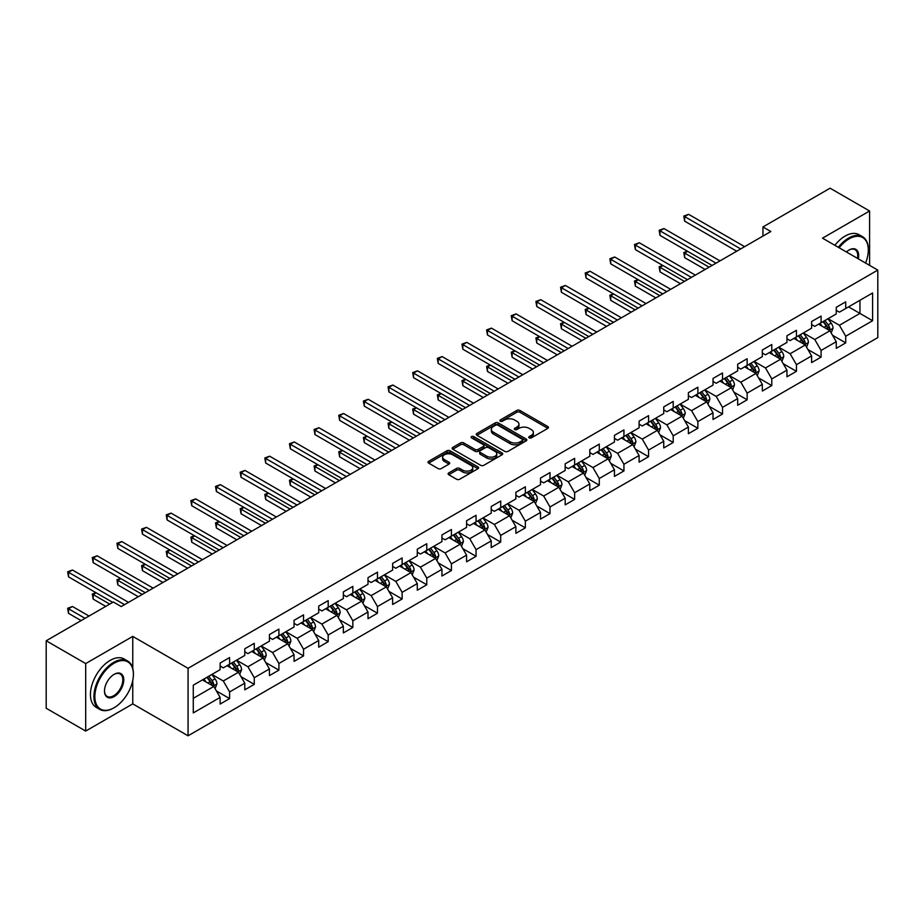 <?xml version="1.0" encoding="UTF-8"?>
<svg xmlns="http://www.w3.org/2000/svg" width="924" height="924" viewBox="0 0 924 924"><rect width="100%" height="100%" fill="white"/><g stroke="black" fill="none" stroke-linecap="round" stroke-linejoin="round"><path stroke-width="1.39" d="M529.186 437.861A1.536 0.889 0 0 0 531.358 437.861L547.828 428.343A2.195 1.271 0 0 0 548.475 427.454A2.195 1.271 0 0 0 547.828 426.553L519.923 410.441A2.195 1.271 0 0 0 516.816 410.441L500.346 419.946A1.536 0.889 0 0 0 499.896 420.582A1.536 0.889 0 0 0 500.346 421.205A1.536 0.889 0 0 0 502.517 421.205L504.643 419.97A7.022 4.054 0 0 1 514.576 419.97L516.897 421.321A7.022 4.054 0 0 1 518.953 424.185A7.022 4.054 0 0 1 516.897 427.05L514.76 428.274A1.536 0.889 0 0 0 514.31 428.898A1.536 0.889 0 0 0 514.76 429.533A1.536 0.889 0 0 0 516.932 429.533L519.069 428.297A7.022 4.054 0 0 1 528.99 428.297L531.323 429.637A7.022 4.054 0 0 1 533.367 432.501A7.022 4.054 0 0 1 531.323 435.366L529.186 436.602A1.536 0.889 0 0 0 528.736 437.225A1.536 0.889 0 0 0 529.186 437.861L529.186 436.602M448.741 472.926A2.195 1.271 0 0 0 448.105 473.827A2.195 1.271 0 0 0 448.741 474.717L456.572 479.244A2.195 1.271 0 0 0 459.678 479.244L477.974 468.676A2.195 1.271 0 0 0 478.62 467.775A2.195 1.271 0 0 0 477.974 466.886L450.057 450.773A2.195 1.271 0 0 0 446.962 450.773L428.667 461.33A2.195 1.271 0 0 0 428.02 462.231A2.195 1.271 0 0 0 428.667 463.12L438.126 468.584A2.195 1.271 0 0 0 441.222 468.584L449.052 464.067A2.195 1.271 0 0 0 449.699 463.167A2.195 1.271 0 0 0 449.052 462.277L444.363 459.563A5.867 3.384 0 0 1 442.642 457.172A5.867 3.384 0 0 1 446.269 454.042A5.867 3.384 0 0 1 452.656 454.781L471.032 465.384A5.867 3.384 0 0 1 472.753 467.775A5.867 3.384 0 0 1 469.138 470.905A5.867 3.384 0 0 1 462.739 470.177L459.678 468.41A2.195 1.271 0 0 0 456.572 468.41L448.741 472.926L448.741 474.717M132.767 636.393L85.689 663.571L46.2 640.771L46.2 708.258L85.689 731.069L132.767 703.88L188.069 735.804L188.069 668.318L132.767 636.393L132.767 668.433M869.588 265.35L869.588 210.995L822.51 238.173L877.8 270.097L188.069 668.318M869.588 210.995L830.087 188.196L762.947 226.958L762.947 236.082M46.2 640.771L113.34 602.009L121.24 606.56L770.847 231.52L762.947 226.958M504.804 451.397A2.195 1.271 0 0 0 507.9 451.397L526.195 440.829A2.195 1.271 0 0 0 526.842 439.94A2.195 1.271 0 0 0 526.195 439.039L498.29 422.926A2.195 1.271 0 0 0 495.183 422.926L476.888 433.495A2.195 1.271 0 0 0 476.241 434.384A2.195 1.271 0 0 0 476.888 435.285L504.804 451.397M472.152 438.184A1.536 0.889 0 0 1 473.712 438.403L502.055 454.77L483.795 465.315A2.195 1.271 0 0 1 480.688 465.315L452.772 449.203L452.772 447.412A2.195 1.271 0 0 0 452.136 448.313A2.195 1.271 0 0 0 452.772 449.203M452.772 447.412L460.602 442.896A2.195 1.271 0 0 1 463.709 442.896L475.028 449.422A2.195 1.271 0 0 0 478.135 449.422L483.321 446.431A2.195 1.271 0 0 0 483.968 445.53A2.195 1.271 0 0 0 483.321 444.64L471.54 437.837A1.536 0.889 0 0 1 471.09 437.202A1.536 0.889 0 0 1 472.037 436.394A1.536 0.889 0 0 1 473.712 436.578L502.09 452.968A2.195 1.271 0 0 1 502.725 453.857A2.195 1.271 0 0 1 502.09 454.758L502.09 452.968M188.069 735.804L877.8 337.595L877.8 270.097M216.424 690.979L229.614 698.59L229.614 691.937L244.779 683.183L244.779 689.835L254.262 684.361L254.262 677.708L269.427 668.953L269.427 675.606L278.898 670.143L278.898 663.478L294.063 654.723L294.063 661.376L303.546 655.913L303.546 649.249L318.711 640.494L318.711 647.158L328.193 641.683L328.193 635.019L343.358 626.264L343.358 632.928L352.841 627.454L352.841 620.789L368.006 612.034L368.006 618.699L377.477 613.224L377.477 606.56L392.642 597.805L392.642 604.469L402.125 598.995L402.125 592.342L417.29 583.575L417.29 590.24L426.773 584.765L426.773 578.112L441.938 569.357L441.938 576.01L451.42 570.535L451.42 563.883L466.585 555.128L466.585 561.78L476.056 556.306L476.056 549.653L491.222 540.898L491.222 547.551L500.704 542.076L500.704 535.423L515.869 526.668L515.869 533.321L525.352 527.858L525.352 521.194L540.517 512.439L540.517 519.092L549.999 513.629L549.999 506.964L565.165 498.209L565.165 504.874L574.636 499.399L574.636 492.735L589.801 483.98L589.801 490.644L599.283 485.169L599.283 478.505L614.448 469.75L614.448 476.414L623.931 470.94L623.931 464.275L639.096 455.52L639.096 462.185L648.567 456.71L648.567 450.057L663.744 441.291L663.744 447.955L673.215 442.481L673.215 435.828L688.38 427.073L688.38 433.726L697.863 428.251L697.863 421.598L713.028 412.843L713.028 419.496L722.51 414.021L722.51 407.368L737.675 398.614L737.675 405.266L747.146 399.792L747.146 393.139L762.323 384.384L762.323 391.037L771.794 385.562L771.794 378.909L786.959 370.154L786.959 376.807L796.442 371.344L796.442 364.68L811.607 355.925L811.607 362.589L821.09 357.114L821.09 350.45L836.255 341.695L836.255 348.36L845.726 342.885L845.726 336.221L872.591 320.72L872.591 292.989L859.944 300.288L859.944 313.421L872.591 320.72M229.614 698.59L220.131 704.065L220.131 697.412L193.278 712.912L193.278 685.181L220.131 669.681L220.131 663.028L229.614 657.553L229.614 664.206L244.779 655.451L244.779 648.798L254.262 643.323L254.262 649.976L269.427 641.221L269.427 634.569L278.898 629.094L278.898 635.747L294.063 626.992L294.063 620.339L303.546 614.864L303.546 621.529L318.711 612.762L318.711 606.109L328.193 600.635L328.193 607.299L343.358 598.544L343.358 591.88L352.841 586.405L352.841 593.069L368.006 584.314L368.006 577.65L377.477 572.175L377.477 578.84L392.642 570.085L392.642 563.421L402.125 557.946L402.125 564.61L417.29 555.855L417.29 549.191L426.773 543.728L426.773 550.381L441.938 541.626L441.938 534.961L451.42 529.498L451.42 536.151L466.585 527.396L466.585 520.743L476.056 515.269L476.056 521.921L491.222 513.167L491.222 506.514L500.704 501.039L500.704 507.692L515.869 498.937L515.869 492.284L525.352 486.809L525.352 493.462L540.517 484.707L540.517 478.054L549.999 472.58L549.999 479.233L565.165 470.478L565.165 463.825L574.636 458.35L574.636 465.015L589.801 456.248L589.801 449.595L599.283 444.121L599.283 450.785L614.448 442.03L614.448 435.366L623.931 429.891L623.931 436.555L639.096 427.8L639.096 421.136L648.567 415.661L648.567 422.326L663.744 413.571L663.744 406.907L673.215 401.432L673.215 408.096L688.38 399.341L688.38 392.677L697.863 387.214L697.863 393.867L713.028 385.112L713.028 378.447L722.51 372.984L722.51 379.637L737.675 370.882L737.675 364.229L747.146 358.755L747.146 365.407L762.323 356.652L762.323 350L771.794 344.525L771.794 351.178L786.959 342.423L786.959 335.77L796.442 330.295L796.442 336.948L811.607 328.193L811.607 321.54L821.09 316.066L821.09 322.73L836.255 313.964L836.255 307.311L845.726 301.836L845.726 308.501L872.591 292.989M227.085 665.673L238.461 672.233L223.296 680.988L211.919 674.428M220.131 666.031L223.296 667.856L229.614 664.206M223.296 680.988L229.614 691.937M238.461 672.233L244.779 683.183M251.732 651.443L263.109 658.004L247.944 666.758L236.567 660.198M244.779 651.801L247.944 653.626L254.262 649.976M247.944 666.758L254.262 677.708M263.109 658.004L269.427 668.953M276.38 637.214L287.745 643.774L272.58 652.529L261.203 645.968M269.427 637.572L272.58 639.396L278.898 635.747M272.58 652.529L278.898 663.478M287.745 643.774L294.063 654.723M301.016 622.984L312.393 629.544L297.228 638.311L285.851 631.739M294.063 623.342L297.228 625.167L303.546 621.529M297.228 638.311L303.546 649.249M312.393 629.544L318.711 640.494M325.664 608.754L337.041 615.326L321.875 624.081L310.499 617.509M318.711 609.124L321.875 610.937L328.193 607.299M321.875 624.081L328.193 635.019M337.041 615.326L343.358 626.264M350.312 594.525L361.688 601.097L346.523 609.852L335.146 603.28M343.358 594.894L346.523 596.719L352.841 593.069M346.523 609.852L352.841 620.789M361.688 601.097L368.006 612.034M374.959 580.295L386.324 586.867L371.159 595.622L359.783 589.05M368.006 580.665L371.159 582.49L377.477 578.84M371.159 595.622L377.477 606.56M386.324 586.867L392.642 597.805M399.595 566.066L410.972 572.637L395.807 581.392L384.43 574.82M392.642 566.435L395.807 568.26L402.125 564.61M395.807 581.392L402.125 592.342M410.972 572.637L417.29 583.575M424.243 551.836L435.62 558.408L420.455 567.163L409.078 560.591M417.29 552.206L420.455 554.03L426.773 550.381M420.455 567.163L426.773 578.112M435.62 558.408L441.938 569.357M448.891 537.606L460.267 544.178L445.091 552.933L433.726 546.373M441.938 537.976L445.091 539.801L451.42 536.151M445.091 552.933L451.42 563.883M460.267 544.178L466.585 555.128M473.527 523.388L484.904 529.949L469.738 538.704L458.362 532.143M466.585 523.746L469.738 525.571L476.056 521.921M469.738 538.704L476.056 549.653M484.904 529.949L491.222 540.898M498.175 509.159L509.551 515.719L494.386 524.474L483.009 517.914M491.222 509.517L494.386 511.342L500.704 507.692M494.386 524.474L500.704 535.423M509.551 515.719L515.869 526.668M522.822 494.929L534.199 501.489L519.034 510.244L507.657 503.684M515.869 495.287L519.034 497.112L525.352 493.462M519.034 510.244L525.352 521.194M534.199 501.489L540.517 512.439M547.47 480.699L558.835 487.26L543.67 496.026L532.305 489.454M540.517 481.058L543.67 482.882L549.999 479.233M543.67 496.026L549.999 506.964M558.835 487.26L565.165 498.209M572.106 466.47L583.483 473.042L568.318 481.797L556.941 475.225M565.165 466.839L568.318 468.653L574.636 465.015M568.318 481.797L574.636 492.735M583.483 473.042L589.801 483.98M596.754 452.24L608.131 458.812L592.965 467.567L581.589 460.995M589.801 452.61L592.965 454.435L599.283 450.785M592.965 467.567L599.283 478.505M608.131 458.812L614.448 469.75M621.402 438.011L632.778 444.583L617.613 453.338L606.236 446.766M614.448 438.38L617.613 440.205L623.931 436.555M617.613 453.338L623.931 464.275M632.778 444.583L639.096 455.52M646.049 423.781L657.414 430.353L642.249 439.108L630.884 432.536M639.096 424.151L642.249 425.976L648.567 422.326M642.249 439.108L648.567 450.057M657.414 430.353L663.744 441.291M670.685 409.551L682.062 416.123L666.897 424.878L655.52 418.306M663.744 409.921L666.897 411.746L673.215 408.096M666.897 424.878L673.215 435.828M682.062 416.123L688.38 427.073M695.333 395.322L706.71 401.894L691.545 410.649L680.168 404.088M688.38 395.691L691.545 397.516L697.863 393.867M691.545 410.649L697.863 421.598M706.71 401.894L713.028 412.843M719.981 381.104L731.358 387.664L716.192 396.419L704.816 389.859M713.028 381.462L716.192 383.287L722.51 379.637M716.192 396.419L722.51 407.368M731.358 387.664L737.675 398.614M744.629 366.874L755.994 373.435L740.829 382.19L729.463 375.629M737.675 367.232L740.829 369.057L747.146 365.407M740.829 382.19L747.146 393.139M755.994 373.435L762.323 384.384M769.265 352.645L780.641 359.205L765.476 367.96L754.1 361.399M762.323 353.003L765.476 354.828L771.794 351.178M765.476 367.96L771.794 378.909M780.641 359.205L786.959 370.154M793.912 338.415L805.289 344.975L790.124 353.73L778.747 347.17M786.959 338.773L790.124 340.598L796.442 336.948M790.124 353.73L796.442 364.68M805.289 344.975L811.607 355.925M818.56 324.185L829.937 330.746L814.772 339.512L803.395 332.94M811.607 324.543L814.772 326.368L821.09 322.73M814.772 339.512L821.09 350.45M829.937 330.746L836.255 341.695M848.579 306.86L859.944 313.421L839.408 325.283L828.031 318.711M836.255 310.325L839.408 312.15L845.726 308.501M839.408 325.283L845.726 336.221M85.689 663.571L85.689 731.069M193.278 698.325L213.814 686.463L202.437 679.891M213.814 686.463L220.131 697.412M832.536 335.262L845.726 342.885M807.899 349.491L821.09 357.114M783.252 363.721L796.442 371.344M758.604 377.951L771.794 385.562M733.956 392.18L747.146 399.792M709.32 406.41L722.51 414.021M684.672 420.639L697.863 428.251M660.025 434.869L673.215 442.481M635.377 449.099L648.567 456.71M610.741 463.328L623.931 470.94M586.093 477.546L599.283 485.169M561.446 491.776L574.636 499.399M536.798 506.006L549.999 513.629M512.162 520.235L525.352 527.858M487.514 534.465L500.704 542.076M462.866 548.694L476.056 556.306M438.23 562.924L451.42 570.535M413.582 577.154L426.773 584.765M388.935 591.383L402.125 598.995M364.287 605.613L377.477 613.224M339.651 619.831L352.841 627.454M315.003 634.06L328.193 641.683M290.355 648.29L303.546 655.913M265.708 662.52L278.898 670.143M241.072 676.749L254.262 684.361M132.767 703.88L132.767 680.353M529.798 438.068L531.323 437.191A7.022 4.054 0 0 0 533.367 434.326L533.367 432.501M518.953 424.185L518.953 426.01A7.022 4.054 0 0 1 516.897 428.875L515.373 429.741M547.828 426.553L547.828 428.343L519.923 412.266A2.195 1.271 0 0 0 516.816 412.266L500.958 421.425M526.172 440.852L498.29 424.751A2.195 1.271 0 0 0 495.183 424.751L476.923 435.296M522.326 440.563A1.536 0.889 0 0 0 522.776 439.94A1.536 0.889 0 0 0 522.326 439.316L497.828 425.167A1.536 0.889 0 0 0 495.657 425.167L493.404 426.461A7.022 4.054 0 0 0 491.349 429.325A7.022 4.054 0 0 0 493.404 432.189L510.152 441.857A7.022 4.054 0 0 0 520.073 441.857L522.326 440.563L522.326 442.388A1.536 0.889 0 0 0 522.776 441.764L522.776 439.94M491.349 429.325L491.349 431.15A7.022 4.054 0 0 0 493.404 434.014L493.404 432.189M522.326 442.388L520.073 443.682A7.022 4.054 0 0 1 510.152 443.682L493.404 434.014M452.806 449.226L460.602 444.721L460.602 442.896M483.968 445.53L483.968 447.355A2.195 1.271 0 0 1 483.321 448.256L478.135 451.247A2.195 1.271 0 0 1 475.028 451.247L463.709 444.721A2.195 1.271 0 0 0 460.602 444.721M486.775 456.213A5.867 3.384 0 0 0 493.162 456.941A5.867 3.384 0 0 0 496.789 453.811A5.867 3.384 0 0 0 495.068 451.42L488.6 447.678A2.195 1.271 0 0 0 485.493 447.678L480.295 450.681A2.195 1.271 0 0 0 479.66 451.57A2.195 1.271 0 0 0 480.295 452.471L486.775 456.213L486.775 458.038A5.867 3.384 0 0 0 493.162 458.766A5.867 3.384 0 0 0 496.789 455.636L496.789 453.811M479.66 451.57L479.66 453.395A2.195 1.271 0 0 0 480.295 454.296L480.295 452.471M486.775 458.038L480.295 454.296M472.753 467.775L472.753 469.6A5.867 3.384 0 0 1 469.138 472.73A5.867 3.384 0 0 1 462.739 472.002L459.678 470.235A2.195 1.271 0 0 0 456.572 470.235L448.775 474.74M442.642 457.172L442.642 458.997A5.867 3.384 0 0 0 444.363 461.388L444.363 459.563M449.029 464.079L444.363 461.388M477.951 468.687L450.057 452.598A2.195 1.271 0 0 0 446.962 452.598L428.69 463.143M831.184 332.917L833.055 328.182A5.925 3.419 -120 0 0 831.173 323.134L827.904 318.78M822.221 326.299L820.015 323.342M687.641 251.34L684.638 253.072L684.638 257.634L705.128 269.462M829.013 330.226L829.868 328.436A5.925 3.419 -120 0 0 828.17 324.867L824.913 320.512M823.423 321.379L827.038 326.207A3.015 1.744 60 0 1 827.592 327.119L829.868 328.436M823.007 321.61L826.275 325.964A5.925 3.419 60 0 1 827.973 329.522M684.638 257.634L683.772 252.564L709.078 267.175M683.772 252.564L687.294 251.132M740.678 248.937L684.638 216.586L688.588 214.31L744.629 246.662M736.728 251.213L684.638 221.148L684.638 216.586L683.772 216.089L688.588 214.31M684.638 221.148L683.772 216.089M865.58 263.04A27.258 15.731 120 0 0 868.317 250.034A27.258 15.731 120 0 0 849.052 238.9A27.258 15.731 120 0 0 839.142 247.782M838.334 247.309A27.928 16.124 -60 0 1 848.579 238.08A27.928 16.124 -60 0 1 862.542 236.706A27.928 16.124 -60 0 1 868.317 249.48A27.928 16.124 -60 0 1 868.317 249.757M846.419 251.975A13.629 7.866 -60 0 1 849.052 250.034L849.052 250.034A13.629 7.866 -60 0 1 858.315 258.847M834.857 245.299A27.928 16.124 -60 0 1 845.102 236.082A27.928 16.124 -60 0 1 859.066 234.696L862.542 236.706M857.46 258.35A12.959 7.484 120 0 0 855.058 249.665A12.959 7.484 120 0 0 848.809 250.173M113.652 707.992L114.126 707.715A27.258 15.731 120 0 0 133.403 674.335A27.258 15.731 120 0 0 114.126 663.201A27.258 15.731 120 0 0 94.86 696.592A27.258 15.731 120 0 0 114.126 707.715L113.652 707.992A27.928 16.124 -60 0 1 99.688 709.366A27.928 16.124 -60 0 1 95.415 686.994A27.928 16.124 -60 0 1 113.652 662.381A27.928 16.124 -60 0 1 127.616 661.006A27.928 16.124 -60 0 1 133.403 673.781A27.928 16.124 -60 0 1 133.403 674.058M114.126 696.592A13.629 7.866 -60 0 1 104.493 691.025A13.629 7.866 -60 0 1 114.126 674.335L114.126 674.335A13.629 7.866 -60 0 1 123.77 679.891A13.629 7.866 -60 0 1 114.126 696.592M104.493 690.748A12.959 7.484 120 0 0 107.172 696.407A12.959 7.484 120 0 0 113.652 695.772A12.959 7.484 120 0 0 122.118 684.349A12.959 7.484 120 0 0 120.132 673.966A12.959 7.484 120 0 0 113.895 674.474M99.688 709.366L96.223 707.368A27.928 16.124 -60 0 1 91.938 684.984A27.928 16.124 -60 0 1 110.187 660.383A27.928 16.124 -60 0 1 124.139 658.997L127.616 661.006M806.536 347.147L808.419 342.411A5.925 3.419 -120 0 0 806.525 337.364L803.268 333.01M797.585 340.529L795.368 337.572M662.993 265.569L659.99 267.302L659.99 271.864L680.48 283.691M804.377 344.456L805.22 342.665A5.925 3.419 -120 0 0 803.522 339.096L800.265 334.742M798.775 335.608L802.402 340.436A3.015 1.744 60 0 1 802.944 341.349L805.22 342.665M798.371 335.839L801.628 340.194A5.925 3.419 60 0 1 803.326 343.751M659.99 271.864L659.124 266.793L684.43 281.404M659.124 266.793L662.647 265.361M781.889 361.365L783.771 356.641A5.925 3.419 -120 0 0 781.877 351.594L778.62 347.239M772.938 354.758L770.72 351.801M638.357 279.799L635.354 281.531L635.354 286.082L655.844 297.921M779.729 358.674L780.572 356.883A5.925 3.419 -120 0 0 778.874 353.326L775.617 348.972M774.139 349.826L777.754 354.654A3.015 1.744 60 0 1 778.297 355.578L780.572 356.883M773.723 350.069L776.98 354.423A5.925 3.419 60 0 1 778.678 357.981M635.354 286.082L634.476 281.023L659.794 295.634M634.476 281.023L637.999 279.591M716.031 263.167L659.99 230.815L663.94 228.54L719.981 260.88M712.081 265.442L659.99 235.377L659.99 230.815L659.124 230.307L663.94 228.54M659.99 235.377L659.124 230.307M691.383 277.396L635.354 245.045L639.304 242.758L695.333 275.109M687.433 279.672L635.354 249.607L635.354 245.045L634.476 244.537L639.304 242.758M635.354 249.607L634.476 244.537M757.241 375.594L759.124 370.859A5.925 3.419 -120 0 0 757.241 365.823L753.972 361.469M748.29 368.988L746.072 366.031M613.709 294.017L610.706 295.761L610.706 300.312L631.196 312.15M755.081 372.903L755.924 371.113A5.925 3.419 -120 0 0 754.238 367.556L750.969 363.201M749.491 364.056L753.106 368.884A3.015 1.744 60 0 1 753.661 369.808L755.924 371.113M749.075 364.299L752.344 368.653A5.925 3.419 60 0 1 754.03 372.21M610.706 300.312L609.84 295.253L635.146 309.863M609.84 295.253L613.363 293.82M732.605 389.824L734.476 385.089A5.925 3.419 -120 0 0 732.593 380.053L729.336 375.698M723.642 383.217L721.436 380.261M589.062 308.246L586.059 309.979L586.059 314.541L606.548 326.368M730.434 387.133L731.288 385.343A5.925 3.419 -120 0 0 729.59 381.785L726.333 377.431M724.843 378.286L728.459 383.113A3.015 1.744 60 0 1 729.013 384.038L731.288 385.343M724.439 378.528L727.696 382.882A5.925 3.419 60 0 1 729.394 386.44M586.059 314.541L585.192 309.482L610.498 324.093M585.192 309.482L588.715 308.05M707.957 404.054L709.84 399.318A5.925 3.419 -120 0 0 707.946 394.282L704.689 389.928M699.006 397.447L696.788 394.49M564.414 322.476L561.411 324.209L561.411 328.771L581.901 340.598M705.797 401.363L706.641 399.572A5.925 3.419 -120 0 0 704.943 396.015L701.686 391.661M700.207 392.515L703.822 397.343A3.015 1.744 60 0 1 704.365 398.267L706.641 399.572M699.791 392.758L703.049 397.112A5.925 3.419 60 0 1 704.746 400.669M561.411 328.771L560.545 323.712L585.851 338.323M560.545 323.712L564.067 322.28M666.735 291.626L610.706 259.274L614.656 256.988L670.685 289.339M662.785 293.901L610.706 263.837L610.706 259.274L609.84 258.766L614.656 256.988M610.706 263.837L609.84 258.766M642.099 305.856L586.059 273.504L590.009 271.217L646.049 303.569M638.149 308.131L586.059 278.055L586.059 273.504L585.192 272.996L590.009 271.217M586.059 278.055L585.192 272.996M617.451 320.085L561.411 287.734L565.361 285.447L621.402 317.798M613.501 322.361L561.411 292.284L561.411 287.734L560.545 287.225L565.361 285.447M561.411 292.284L560.545 287.225M683.31 418.283L685.192 413.548A5.925 3.419 -120 0 0 683.298 408.512L680.041 404.158M674.358 411.677L672.141 408.72M539.778 336.706L536.775 338.438L536.775 343L557.264 354.828M681.15 415.592L681.993 413.802A5.925 3.419 -120 0 0 680.295 410.244L677.038 405.89M675.559 406.745L679.175 411.573A3.015 1.744 60 0 1 679.717 412.485L681.993 413.802M675.144 406.987L678.401 411.342A5.925 3.419 60 0 1 680.099 414.899M536.775 343L535.897 337.941L561.214 352.552M535.897 337.941L539.431 336.509M592.804 334.303L536.775 301.952L540.725 299.676L596.754 332.028M588.854 336.59L536.775 306.514L536.775 301.952L535.897 301.455L540.725 299.676M536.775 306.514L535.897 301.455M658.673 432.513L660.544 427.777A5.925 3.419 -120 0 0 658.662 422.742L655.393 418.387M649.711 425.906L647.493 422.949M515.13 350.935L512.127 352.668L512.127 357.23L532.617 369.057M656.502 429.822L657.345 428.031A5.925 3.419 -120 0 0 655.659 424.474L652.39 420.12M650.912 420.974L654.527 425.802A3.015 1.744 60 0 1 655.081 426.715L657.345 428.031M650.496 421.217L653.765 425.56A5.925 3.419 60 0 1 655.451 429.129M512.127 357.23L511.261 352.171L536.567 366.782M511.261 352.171L514.784 350.739M568.156 348.533L512.127 316.181L516.077 313.906L572.106 346.257M564.217 350.82L512.127 320.743L512.127 316.181L511.261 315.685L516.077 313.906M512.127 320.743L511.261 315.685M634.026 446.742L635.897 442.007A5.925 3.419 -120 0 0 634.014 436.971L630.757 432.617M625.063 440.124L622.857 437.168M490.482 365.165L487.479 366.897L487.479 371.46L507.969 383.287M631.854 444.051L632.709 442.261A5.925 3.419 -120 0 0 631.011 438.704L627.754 434.349M626.264 435.204L629.879 440.032A3.015 1.744 60 0 1 630.434 440.944L632.709 442.261M625.86 435.435L629.117 439.789A5.925 3.419 60 0 1 630.815 443.358M487.479 371.46L486.613 366.401L511.919 381.011M486.613 366.401L490.136 364.968M543.52 362.762L487.479 330.411L491.429 328.136L547.47 360.487M539.57 365.049L487.479 334.973L487.479 330.411L486.613 329.914L491.429 328.136M487.479 334.973L486.613 329.914M609.378 460.972L611.261 456.237A5.925 3.419 -120 0 0 609.366 451.189L606.109 446.846M600.427 454.354L598.209 451.397M465.835 379.394L462.832 381.127L462.832 385.689L483.321 397.516M607.218 458.281L608.061 456.491A5.925 3.419 -120 0 0 606.363 452.922L603.106 448.579M601.628 449.434L605.243 454.262A3.015 1.744 60 0 1 605.786 455.174L608.061 456.491M601.212 449.665L604.469 454.019A5.925 3.419 60 0 1 606.167 457.588M462.832 385.689L461.965 380.619L487.271 395.241M461.965 380.619L465.488 379.187M518.872 376.992L462.832 344.64L466.782 342.365L522.822 374.717M514.922 379.279L462.832 349.203L462.832 344.64L461.965 344.144L466.782 342.365M462.832 349.203L461.965 344.144M584.73 475.202L586.613 470.466A5.925 3.419 -120 0 0 584.719 465.419L581.462 461.064M575.779 468.584L573.561 465.627M441.198 393.624L438.195 395.357L438.195 399.919L458.685 411.746M582.57 472.511L583.414 470.72A5.925 3.419 -120 0 0 581.727 467.151L578.459 462.808M576.98 463.663L580.595 468.491A3.015 1.744 60 0 1 581.138 469.404L583.414 470.72M576.564 463.894L579.822 468.249A5.925 3.419 60 0 1 581.519 471.806M438.195 399.919L437.329 394.848L462.635 409.459M437.329 394.848L440.852 393.416M494.224 391.222L438.195 358.87L442.146 356.595L498.175 388.946M490.274 393.497L438.195 363.432L438.195 358.87L437.329 358.373L442.146 356.595M438.195 363.432L437.329 358.373M560.094 489.431L561.965 484.696A5.925 3.419 -120 0 0 560.083 479.648L556.814 475.294M551.131 482.813L548.914 479.856M416.551 407.854L413.548 409.586L413.548 414.148L434.037 425.976M557.923 486.74L558.777 484.95A5.925 3.419 -120 0 0 557.08 481.381L553.811 477.027M552.333 477.893L555.948 482.721A3.015 1.744 60 0 1 556.502 483.633L558.777 484.95M551.917 478.124L555.185 482.478A5.925 3.419 60 0 1 556.872 486.036M413.548 414.148L412.682 409.078L437.988 423.689M412.682 409.078L416.204 407.646M469.588 405.451L413.548 373.1L417.498 370.824L473.527 403.176M465.638 407.727L413.548 377.662L413.548 373.1L412.682 372.603L417.498 370.824M413.548 377.662L412.682 372.603M535.446 503.649L537.329 498.925A5.925 3.419 -120 0 0 535.435 493.878L532.178 489.524M526.495 497.043L524.278 494.086M391.903 422.083L388.9 423.816L388.9 428.366L409.39 440.205M533.275 500.97L534.13 499.168A5.925 3.419 -120 0 0 532.432 495.611L529.175 491.256M527.685 492.111L531.312 496.95A3.015 1.744 60 0 1 531.854 497.863L534.13 499.168M527.281 492.353L530.538 496.708A5.925 3.419 60 0 1 532.236 500.265M388.9 428.366L388.034 423.308L413.34 437.918M388.034 423.308L391.557 421.875M444.941 419.681L388.9 387.329L392.85 385.042L448.891 417.394M440.991 421.956L388.9 391.892L388.9 387.329L388.034 386.821L392.85 385.042M388.9 391.892L388.034 386.821M510.799 517.879L512.681 513.155A5.925 3.419 -120 0 0 510.787 508.108L507.53 503.753M501.848 511.272L499.63 508.316M367.255 436.301L364.264 438.045L364.264 442.596L384.742 454.435M508.639 515.188L509.482 513.398A5.925 3.419 -120 0 0 507.784 509.84L504.527 505.486M503.049 506.34L506.664 511.168A3.015 1.744 60 0 1 507.207 512.092L509.482 513.398M502.633 506.583L505.89 510.937A5.925 3.419 60 0 1 507.588 514.495M364.264 442.596L363.386 437.537L388.692 452.148M363.386 437.537L366.909 436.105M420.293 433.91L364.264 401.559L368.202 399.272L424.243 431.623M416.343 436.186L364.264 406.121L364.264 401.559L363.386 401.051L368.202 399.272M364.264 406.121L363.386 401.051M486.151 532.109L488.034 527.373A5.925 3.419 -120 0 0 486.139 522.337L482.882 517.983M477.2 525.502L474.982 522.545M342.619 450.531L339.616 452.263L339.616 456.826L360.106 468.653M483.991 529.417L484.834 527.627A5.925 3.419 -120 0 0 483.148 524.07L479.879 519.715M478.401 520.57L482.016 525.398A3.015 1.744 60 0 1 482.559 526.322L484.834 527.627M477.985 520.813L481.242 525.167A5.925 3.419 60 0 1 482.94 528.724M339.616 456.826L338.75 451.767L364.056 466.377M338.75 451.767L342.273 450.334M395.645 448.14L339.616 415.788L343.566 413.502L399.595 445.853M391.695 450.415L339.616 420.351L339.616 415.788L338.75 415.28L343.566 413.502M339.616 420.351L338.75 415.28M461.515 546.338L463.386 541.603A5.925 3.419 -120 0 0 461.503 536.567L458.235 532.212M452.552 539.731L450.346 536.775M317.972 464.76L314.969 466.493L314.969 471.055L335.458 482.882M459.344 543.647L460.198 541.857A5.925 3.419 -120 0 0 458.5 538.299L455.243 533.945M453.753 534.8L457.368 539.628A3.015 1.744 60 0 1 457.923 540.552L460.198 541.857M453.338 535.042L456.606 539.397A5.925 3.419 60 0 1 458.292 542.954M314.969 471.055L314.102 465.996L339.408 480.607M314.102 465.996L317.625 464.564M371.009 462.37L314.969 430.018L318.919 427.731L374.959 460.083M367.059 464.645L314.969 434.569L314.969 430.018L314.102 429.51L318.919 427.731M314.969 434.569L314.102 429.51M436.867 560.568L438.75 555.832A5.925 3.419 -120 0 0 436.856 550.796L433.599 546.442M427.916 553.961L425.698 551.004M293.324 478.99L290.321 480.723L290.321 485.285L310.811 497.112M434.696 557.877L435.551 556.086A5.925 3.419 -120 0 0 433.853 552.529L430.596 548.175M429.106 549.029L432.732 553.857A3.015 1.744 60 0 1 433.275 554.77L435.551 556.086M428.701 549.272L431.958 553.626A5.925 3.419 60 0 1 433.656 557.184M290.321 485.285L289.455 480.226L314.761 494.837M289.455 480.226L292.977 478.794M346.361 476.588L290.321 444.236L294.271 441.961L350.312 474.312M342.411 478.875L290.321 448.798L290.321 444.236L289.455 443.739L294.271 441.961M290.321 448.798L289.455 443.739M412.219 574.797L414.102 570.062A5.925 3.419 -120 0 0 412.208 565.026L408.951 560.672M403.268 568.191L401.051 565.234M268.676 493.22L265.685 494.952L265.685 499.514L286.174 511.342M410.06 572.106L410.903 570.316A5.925 3.419 -120 0 0 409.205 566.759L405.948 562.404M404.469 563.259L408.085 568.087A3.015 1.744 60 0 1 408.627 568.999L410.903 570.316M404.054 563.501L407.311 567.844A5.925 3.419 60 0 1 409.009 571.413M265.685 499.514L264.807 494.456L290.113 509.066M264.807 494.456L268.33 493.023M321.714 490.817L265.685 458.466L269.635 456.19L325.664 488.542M317.764 493.104L265.685 463.028L265.685 458.466L264.807 457.969L269.635 456.19M265.685 463.028L264.807 457.969M387.572 589.027L389.454 584.291A5.925 3.419 -120 0 0 387.572 579.256L384.303 574.901M378.621 582.42L376.403 579.463M244.04 507.449L241.037 509.182L241.037 513.744L261.527 525.571M385.412 586.336L386.255 584.546A5.925 3.419 -120 0 0 384.569 580.988L381.3 576.634M379.822 577.488L383.437 582.316A3.015 1.744 60 0 1 383.991 583.229L386.255 584.546M379.406 577.719L382.675 582.074A5.925 3.419 60 0 1 384.361 585.643M241.037 513.744L240.171 508.685L265.477 523.296M240.171 508.685L243.693 507.253M297.066 505.047L241.037 472.695L244.987 470.42L301.016 502.772M293.116 507.334L241.037 477.258L241.037 472.695L240.171 472.199L244.987 470.42M241.037 477.258L240.171 472.199M362.936 603.256L364.807 598.521A5.925 3.419 -120 0 0 362.924 593.474L359.655 589.131M353.973 596.638L351.767 593.682M219.392 521.679L216.389 523.411L216.389 527.974L236.879 539.801M360.764 600.565L361.619 598.775A5.925 3.419 -120 0 0 359.921 595.206L356.664 590.863M355.174 591.718L358.789 596.546A3.015 1.744 60 0 1 359.344 597.458L361.619 598.775M354.758 591.949L358.027 596.303A5.925 3.419 60 0 1 359.713 599.872M216.389 527.974L215.523 522.915L240.829 537.525M215.523 522.915L219.046 521.482M272.43 519.276L216.389 486.925L220.339 484.65L276.38 517.001M268.48 521.563L216.389 491.487L216.389 486.925L215.523 486.428L220.339 484.65M216.389 491.487L215.523 486.428M338.288 617.486L340.171 612.751A5.925 3.419 -120 0 0 338.276 607.703L335.019 603.349M329.337 610.868L327.119 607.911M194.745 535.908L191.742 537.641L191.742 542.203L212.231 554.03M336.128 614.795L336.971 613.005A5.925 3.419 -120 0 0 335.273 609.436L332.016 605.093M330.526 605.948L334.153 610.776A3.015 1.744 60 0 1 334.696 611.688L336.971 613.005M330.122 606.179L333.379 610.533A5.925 3.419 60 0 1 335.077 614.09M191.742 542.203L190.875 537.133L216.181 551.744M190.875 537.133L194.398 535.701M247.782 533.506L191.742 501.154L195.692 498.879L251.732 531.231M243.832 535.781L191.742 505.717L191.742 501.154L190.875 500.658L195.692 498.879M191.742 505.717L190.875 500.658M313.64 631.716L315.523 626.98A5.925 3.419 -120 0 0 313.629 621.933L310.372 617.579M304.689 625.098L302.471 622.141M170.108 550.138L167.105 551.871L167.105 556.433L187.595 568.26M311.48 629.025L312.324 627.234A5.925 3.419 -120 0 0 310.626 623.665L307.369 619.311M305.89 620.177L309.505 625.005A3.015 1.744 60 0 1 310.048 625.918L312.324 627.234M305.474 620.408L308.732 624.763A5.925 3.419 60 0 1 310.429 628.32M167.105 556.433L166.228 551.362L191.545 565.973M166.228 551.362L169.75 549.93M223.134 547.736L167.105 515.384L171.055 513.109L227.085 545.46M219.184 550.011L167.105 519.946L167.105 515.384L166.228 514.887L171.055 513.109M167.105 519.946L166.228 514.887M288.993 645.945L290.875 641.21A5.925 3.419 -120 0 0 288.993 636.162L285.724 631.808M280.041 639.327L277.824 636.37M145.461 564.368L142.458 566.1L142.458 570.651L162.947 582.49M286.833 643.254L287.676 641.452A5.925 3.419 -120 0 0 285.99 637.895L282.721 633.541M281.243 634.395L284.858 639.235A3.015 1.744 60 0 1 285.412 640.147L287.676 641.452M280.827 634.638L284.095 638.992A5.925 3.419 60 0 1 285.782 642.55M142.458 570.651L141.591 565.592L166.898 580.203M141.591 565.592L145.114 564.16M198.487 561.965L142.458 529.614L146.408 527.327L202.437 559.678M194.537 564.241L142.458 534.176L142.458 529.614L141.591 529.106L146.408 527.327M142.458 534.176L141.591 529.106M264.356 660.163L266.228 655.439A5.925 3.419 -120 0 0 264.345 650.392L261.088 646.038M255.394 653.557L253.188 650.6M120.813 578.586L117.81 580.33L117.81 584.88L138.3 596.719M262.185 657.472L263.04 655.682A5.925 3.419 -120 0 0 261.342 652.125L258.085 647.77M256.595 648.625L260.21 653.453A3.015 1.744 60 0 1 260.764 654.377L263.04 655.682M256.179 648.867L259.448 653.222A5.925 3.419 60 0 1 261.146 656.779M117.81 584.88L116.944 579.822L142.25 594.432M116.944 579.822L120.466 578.389M173.851 576.195L117.81 543.843L121.76 541.556L177.801 573.908M169.9 578.47L117.81 548.406L117.81 543.843L116.944 543.335L121.76 541.556M117.81 548.406L116.944 543.335M239.709 674.393L241.591 669.657A5.925 3.419 -120 0 0 239.697 664.622L236.44 660.267M230.757 667.786L228.54 664.83M96.165 592.815L93.162 594.548L93.162 599.11L105.752 606.387M237.549 671.702L238.392 669.912A5.925 3.419 -120 0 0 236.694 666.354L233.437 662M231.947 662.855L235.574 667.682A3.015 1.744 60 0 1 236.117 668.606L238.392 669.912M231.543 663.097L234.8 667.451A5.925 3.419 60 0 1 236.498 671.009M93.162 599.11L92.296 594.051L109.702 604.1M92.296 594.051L95.819 592.619M149.203 590.424L93.162 558.073L97.112 555.786L153.153 588.138M145.253 592.7L93.162 562.635L93.162 558.073L92.296 557.565L97.112 555.786M93.162 562.635L92.296 557.565M215.061 688.623L216.944 683.887A5.925 3.419 -120 0 0 215.049 678.851L211.792 674.497M206.11 682.016L203.892 679.059M89.016 616.054L72.476 606.502L68.526 608.777L68.526 613.34L81.116 620.616M212.901 685.931L213.744 684.141A5.925 3.419 -120 0 0 212.046 680.584L208.789 676.229M207.311 677.084L210.926 681.912A3.015 1.744 60 0 1 211.469 682.836L213.744 684.141M206.895 677.327L210.152 681.681A5.925 3.419 60 0 1 211.85 685.238M68.526 613.34L67.648 608.281L85.066 618.329M67.648 608.281L72.476 606.502M124.555 604.654L68.526 572.303L72.476 570.016L128.505 602.367M112.705 602.367L68.526 576.853L68.526 572.303L67.648 571.794L72.476 570.016M68.526 576.853L67.648 571.794M531.323 437.191L531.323 435.366M514.76 429.533L514.76 428.274M516.897 428.875L516.897 427.05M500.346 421.205L500.346 419.946M516.816 412.266L516.816 410.441M519.923 412.266L519.923 410.441M476.888 435.285L476.888 433.495M495.183 424.751L495.183 422.926M498.29 424.751L498.29 422.926M526.195 440.829L526.195 439.039M510.152 443.682L510.152 441.857M520.073 443.682L520.073 441.857M463.709 444.721L463.709 442.896M475.028 451.247L475.028 449.422M478.135 451.247L478.135 449.422M483.321 448.256L483.321 446.431M473.712 438.403L473.712 436.578M456.572 470.235L456.572 468.41M459.678 470.235L459.678 468.41M462.739 472.002L462.739 470.177M449.052 464.067L449.052 462.277M428.667 463.12L428.667 461.33M446.962 452.598L446.962 450.773M450.057 452.598L450.057 450.773M477.974 468.676L477.974 466.886M829.348 330.411L833.021 328.297M828.17 324.867L831.173 323.134M823.954 327.304L826.275 325.964M804.7 344.64L808.373 342.527M803.522 339.096L806.525 337.364M799.318 341.534L801.628 340.194M780.064 358.87L783.737 356.745M778.874 353.326L781.877 351.594M774.67 355.763L776.98 354.423M755.416 373.1L759.089 370.974M754.238 367.556L757.241 365.823M750.022 369.993L752.344 368.653M730.769 387.329L734.441 385.204M729.59 381.785L732.593 380.053M725.375 384.211L727.696 382.882M706.121 401.559L709.794 399.434M704.943 396.015L707.946 394.282M700.739 398.44L703.049 397.112M681.485 415.788L685.158 413.663M680.295 410.244L683.298 408.512M676.091 412.67L678.401 411.342M656.837 430.018L660.51 427.893M655.659 424.474L658.662 422.742M651.443 426.9L653.765 425.56M632.189 444.248L635.862 442.122M631.011 438.704L634.014 436.971M626.795 441.129L629.117 439.789M607.542 458.466L611.214 456.352M606.363 452.922L609.366 451.189M602.159 455.359L604.469 454.019M582.905 472.695L586.578 470.582M581.727 467.151L584.719 465.419M577.512 469.588L579.822 468.249M558.258 486.925L561.931 484.811M557.08 481.381L560.083 479.648M552.864 483.818L555.185 482.478M533.61 501.154L537.283 499.041M532.432 495.611L535.435 493.878M528.216 498.048L530.538 496.708M508.962 515.384L512.635 513.259M507.784 509.84L510.787 508.108M503.58 512.277L505.89 510.937M484.326 529.614L487.999 527.489M483.148 524.07L486.139 522.337M478.932 526.495L481.242 525.167M459.678 543.843L463.351 541.718M458.5 538.299L461.503 536.567M454.285 540.725L456.606 539.397M435.031 558.073L438.704 555.948M433.853 552.529L436.856 550.796M429.648 554.954L431.958 553.626M410.383 572.303L414.056 570.177M409.205 566.759L412.208 565.026M405.001 569.184L407.311 567.844M385.747 586.532L389.42 584.407M384.569 580.988L387.572 579.256M380.353 583.414L382.675 582.074M361.099 600.75L364.772 598.636M359.921 595.206L362.924 593.474M355.705 597.643L358.027 596.303M336.452 614.98L340.124 612.866M335.273 609.436L338.276 607.703M331.069 611.873L333.379 610.533M311.815 629.209L315.488 627.096M310.626 623.665L313.629 621.933M306.422 626.102L308.732 624.763M287.168 643.439L290.841 641.325M285.99 637.895L288.993 636.162M281.774 640.332L284.095 638.992M262.52 657.669L266.193 655.543M261.342 652.125L264.345 650.392M257.126 654.562L259.448 653.222M237.872 671.898L241.545 669.773M236.694 666.354L239.697 664.622M232.49 668.78L234.8 667.451M213.236 686.128L216.909 684.003M212.046 680.584L215.049 678.851M207.842 683.009L210.152 681.681"/></g></svg>
